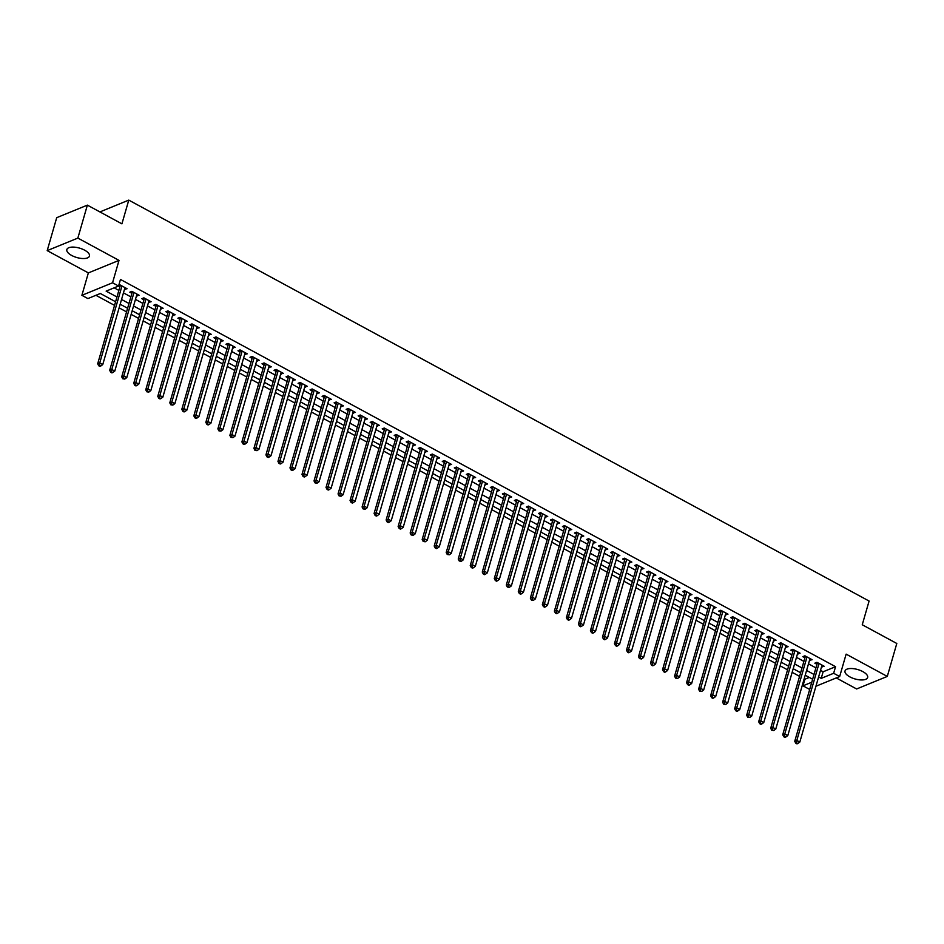 <?xml version="1.0" encoding="UTF-8"?>
<svg xmlns="http://www.w3.org/2000/svg" width="944" height="944" viewBox="0 0 944 944"><rect width="100%" height="100%" fill="white"/><g stroke="black" fill="none" stroke-linecap="round" stroke-linejoin="round"><path stroke-width="1.42" d="M71.685 255.458A11.765 4.897 -163.9 0 0 89.456 256.084A11.765 4.897 -163.9 0 0 84.618 250.172A11.765 4.897 -163.9 0 0 66.847 249.546A11.765 4.897 -163.9 0 0 71.685 255.458M849.871 676.883A11.765 4.897 -163.9 0 0 867.642 677.497A11.765 4.897 -163.9 0 0 862.804 671.597A11.765 4.897 -163.9 0 0 845.033 670.972A11.765 4.897 -163.9 0 0 849.871 676.883M115.581 301.75L100.335 293.49L87.91 298.575L81.892 295.319L112.548 282.787L118.566 286.032L106.129 291.118L116.962 296.982M88.358 272.91L119.015 260.379L77.856 238.089L87.367 205.131L56.711 217.675L47.2 250.62L88.358 272.91L81.892 295.319M836.254 677.934L856.633 688.967L887.289 676.423L846.131 654.133L839.664 676.541L815.923 686.253M809.917 688.707L808.996 689.085L802.99 685.828L811.781 682.229M804.17 678.842L804.89 679.232L802.99 685.828M95.922 295.295L114.543 305.384M119.121 307.862L126.555 311.886M131.145 314.376L138.579 318.399M143.158 320.877L150.592 324.901M155.182 327.391L162.616 331.415M167.194 333.893L174.628 337.917M179.218 340.406L186.652 344.43M191.231 346.908L198.665 350.944M203.255 353.422L210.689 357.446M215.267 359.924L222.701 363.959M227.292 366.437L234.726 370.461M239.304 372.951L246.738 376.975M251.328 379.453L258.762 383.476M263.341 385.966L270.775 389.99M275.365 392.468L282.799 396.492M287.377 398.982L294.811 403.005M299.401 405.483L306.835 409.519M311.414 411.997L318.848 416.021M323.438 418.511L330.872 422.534M335.45 425.012L342.884 429.036M347.475 431.526L354.909 435.55M359.487 438.028L366.921 442.052M371.511 444.541L378.945 448.565M383.524 451.043L390.958 455.067M395.548 457.557L402.982 461.581M407.56 464.059L414.994 468.094M419.584 470.572L427.018 474.596M431.597 477.086L439.031 481.11M443.621 483.588L451.055 487.611M455.633 490.101L463.067 494.125M467.658 496.603L475.092 500.627M479.67 503.117L487.104 507.14M491.694 509.618L499.128 513.654M503.707 516.132L511.141 520.156M515.731 522.634L523.165 526.669M527.743 529.147L535.177 533.171M539.767 535.661L547.201 539.685M551.78 542.163L559.214 546.187M563.804 548.676L571.238 552.7M575.816 555.178L583.25 559.202M587.841 561.692L595.275 565.716M599.853 568.194L607.287 572.229M611.877 574.707L619.311 578.731M623.89 581.221L631.324 585.245M635.914 587.723L643.348 591.746M647.926 594.236L655.36 598.26M659.95 600.738L667.384 604.762M671.963 607.252L679.397 611.275M683.987 613.753L691.421 617.777M695.999 620.267L703.433 624.291M708.024 626.769L715.458 630.804M720.036 633.282L727.47 637.306M732.06 639.796L739.494 643.82M744.073 646.298L751.507 650.322M756.097 652.811L763.531 656.835M768.109 659.313L775.543 663.337M780.133 665.827L787.567 669.851M792.146 672.329L799.58 676.364M77.856 238.089L47.2 250.62M87.367 205.131L121.918 223.846L128.773 200.116L869.094 601.045L862.25 624.763L896.8 643.478L887.289 676.423M124.478 289.301L127.074 288.734L119.864 284.828L118.779 285.277M136.502 295.814L139.098 295.248L131.889 291.342L129.812 292.192L131.912 293.324M148.515 302.316L151.111 301.75L143.901 297.844L141.836 298.693L143.936 299.838M160.539 308.83L163.135 308.263L155.925 304.357L153.848 305.207L155.949 306.34M172.551 315.331L175.147 314.777L167.938 310.871L165.861 311.709L167.973 312.853M184.576 321.845L187.172 321.279L179.962 317.373L177.885 318.222L179.985 319.355M196.588 328.347L199.184 327.792L191.974 323.886L189.897 324.736L192.01 325.869M208.612 334.86L211.208 334.294L203.998 330.388L201.922 331.238L204.022 332.382M220.625 341.374L223.221 340.808L216.011 336.902L213.934 337.751L216.046 338.884M232.649 347.876L235.245 347.309L228.035 343.404L225.958 344.253L228.059 345.398M244.661 354.389L247.257 353.823L240.047 349.917L237.971 350.767L240.083 351.9M256.685 360.891L259.281 360.325L252.072 356.431L249.995 357.269L252.095 358.413M268.698 367.405L271.294 366.838L264.084 362.933L262.007 363.782L264.119 364.915M280.722 373.907L283.318 373.352L276.108 369.446L274.031 370.284L276.132 371.429M292.734 380.42L295.33 379.854L288.121 375.948L286.044 376.798L288.156 377.942M304.759 386.922L307.355 386.367L300.145 382.462L298.068 383.311L300.168 384.444M316.771 393.436L319.367 392.869L312.157 388.963L310.08 389.813L312.193 390.958M328.795 399.949L331.391 399.383L324.181 395.477L322.105 396.327L324.205 397.459M340.808 406.451L343.404 405.885L336.194 401.979L334.117 402.828L336.229 403.973M352.832 412.965L355.428 412.398L348.218 408.492L346.141 409.342L348.242 410.475M364.844 419.466L367.44 418.912L360.23 415.006L358.154 415.844L360.266 416.988M376.868 425.98L379.464 425.414L372.255 421.508L370.178 422.357L372.278 423.49M388.881 432.482L391.477 431.927L384.267 428.021L382.19 428.859L384.302 430.004M400.905 438.995L403.501 438.429L396.291 434.523L394.214 435.373L396.315 436.517M412.917 445.509L415.513 444.943L408.304 441.037L406.227 441.886L408.339 443.019M424.942 452.011L427.538 451.444L420.328 447.539L418.251 448.388L420.351 449.533M436.954 458.524L439.55 457.958L432.34 454.052L430.263 454.902L432.376 456.035M448.978 465.026L451.574 464.46L444.364 460.566L442.288 461.404L444.388 462.548M460.991 471.54L463.587 470.973L456.377 467.068L454.3 467.917L456.412 469.05M473.015 478.042L475.611 477.487L468.401 473.581L466.324 474.419L468.425 475.564M485.027 484.555L487.623 483.989L480.413 480.083L478.337 480.933L480.449 482.077M497.051 491.057L499.647 490.502L492.438 486.597L490.361 487.446L492.461 488.579M509.064 497.571L511.66 497.004L504.45 493.098L502.373 493.948L504.485 495.093M521.088 504.084L523.684 503.518L516.474 499.612L514.397 500.462L516.498 501.594M533.1 510.586L535.696 510.02L528.487 506.114L526.41 506.963L528.522 508.108M545.125 517.1L547.721 516.533L540.511 512.627L538.434 513.477L540.534 514.61M557.137 523.601L559.733 523.035L552.523 519.141L550.446 519.979L552.559 521.123M569.161 530.115L571.757 529.549L564.547 525.643L562.471 526.492L564.571 527.625M581.174 536.617L583.77 536.062L576.56 532.156L574.483 532.994L576.595 534.139M593.198 543.13L595.794 542.564L588.584 538.658L586.507 539.508L588.608 540.652M605.21 549.644L607.806 549.078L600.596 545.172L598.52 546.021L600.632 547.154M617.234 556.146L619.83 555.579L612.621 551.674L610.544 552.523L612.644 553.668M629.247 562.659L631.843 562.093L624.633 558.187L622.556 559.037L624.668 560.17M641.271 569.161L643.867 568.595L636.657 564.689L634.58 565.539L636.681 566.683M653.283 575.675L655.879 575.108L648.67 571.203L646.593 572.052L648.705 573.185M665.308 582.177L667.904 581.622L660.694 577.716L658.617 578.554L660.717 579.699M677.32 588.69L679.916 588.124L672.706 584.218L670.629 585.068L672.742 586.2M689.344 595.192L691.94 594.637L684.73 590.732L682.654 591.581L684.754 592.714M701.357 601.706L703.953 601.139L696.743 597.233L694.666 598.083L696.778 599.228M713.381 608.219L715.977 607.653L708.767 603.747L706.69 604.597L708.791 605.729M725.393 614.721L727.989 614.155L720.779 610.249L718.703 611.098L720.815 612.243M737.417 621.235L740.013 620.668L732.804 616.762L730.727 617.612L732.827 618.745M749.43 627.736L752.026 627.17L744.816 623.276L742.739 624.114L744.851 625.258M761.454 634.25L764.05 633.684L756.84 629.778L754.763 630.627L756.864 631.76M773.466 640.752L776.062 640.197L768.853 636.291L766.776 637.129L768.888 638.274M785.491 647.265L788.087 646.699L780.865 642.793L778.8 643.643L780.9 644.787M797.503 653.767L800.099 653.213L792.889 649.307L790.812 650.156L792.925 651.289M809.527 660.281L812.123 659.714L804.902 655.809L802.837 656.658L804.937 657.803M804.89 679.232L809.303 677.426M820.513 670.37L823.121 671.786L835.558 666.7L120.466 279.448L118.566 286.032M114.153 287.837L118.861 290.398M123.452 292.876L130.886 296.9M135.464 299.39L142.898 303.413M147.488 305.891L154.922 309.915M159.501 312.405L166.935 316.429M171.525 318.907L178.959 322.942M183.537 325.42L190.971 329.444M195.561 331.922L202.995 335.958M207.574 338.436L215.008 342.46M219.598 344.949L227.032 348.973M231.61 351.451L239.044 355.475M243.635 357.965L251.069 361.989M255.647 364.467L263.081 368.49M267.671 370.98L275.105 375.004M279.684 377.482L287.118 381.518M291.708 383.996L299.142 388.019M303.72 390.509L311.154 394.533M315.744 397.011L323.178 401.035M327.757 403.525L335.191 407.548M339.781 410.026L347.215 414.05M351.793 416.54L359.227 420.564M363.818 423.042L371.252 427.066M375.83 429.555L383.264 433.579M387.854 436.057L395.288 440.093M399.867 442.571L407.301 446.595M411.891 449.084L419.325 453.108M423.903 455.586L431.337 459.61M435.927 462.1L443.361 466.124M447.94 468.602L455.374 472.625M459.964 475.115L467.398 479.139M471.976 481.617L479.41 485.653M484.001 488.131L491.435 492.154M496.013 494.632L503.447 498.668M508.037 501.146L515.471 505.17M520.05 507.66L527.484 511.683M532.074 514.161L539.508 518.185M544.086 520.675L551.52 524.699M556.11 527.177L563.544 531.201M568.123 533.69L575.557 537.714M580.147 540.192L587.581 544.228M592.159 546.706L599.593 550.73M604.184 553.219L611.618 557.243M616.196 559.721L623.63 563.745M628.22 566.235L635.654 570.259M640.233 572.737L647.667 576.76M652.257 579.25L659.691 583.274M664.269 585.752L671.703 589.788M676.293 592.266L683.727 596.289M688.306 598.767L695.74 602.803M700.33 605.281L707.764 609.305M712.342 611.795L719.776 615.818M724.367 618.296L731.801 622.32M736.379 624.81L743.813 628.834M748.403 631.312L755.837 635.336M760.416 637.825L767.85 641.849M772.44 644.327L779.874 648.363M784.452 650.841L791.886 654.865M796.476 657.354L803.91 661.378M808.489 663.856L815.923 667.88M821.54 666.794L824.136 666.228L816.926 662.322L814.849 663.172L816.961 664.305M118.496 286.067L119.9 286.823M128.773 200.116L99.911 211.928M119.015 260.379L112.548 282.787M835.558 666.7L833.646 673.284L839.664 676.541M812.642 679.243L805.208 675.22M800.63 672.73L793.196 668.706M788.606 666.228L781.172 662.192M776.593 659.714L769.159 655.691M764.569 653.213L757.135 649.177M752.557 646.699L745.123 642.675M740.533 640.185L733.099 636.162M728.52 633.684L721.086 629.66M716.496 627.17L709.062 623.146M704.484 620.668L697.05 616.644M692.459 614.155L685.025 610.131M680.447 607.653L673.013 603.617M668.423 601.139L660.989 597.115M656.41 594.626L648.976 590.602M644.386 588.124L636.952 584.1M632.374 581.61L624.94 577.586M620.35 575.108L612.916 571.085M608.337 568.595L600.903 564.571M596.313 562.093L588.879 558.069M584.301 555.579L576.867 551.556M572.276 549.078L564.842 545.042M560.264 542.564L552.83 538.54M548.24 536.05L540.806 532.027M536.227 529.549L528.793 525.525M524.203 523.035L516.769 519.011M512.191 516.533L504.757 512.509M500.167 510.02L492.733 505.996M488.154 503.518L480.72 499.482M476.13 497.004L468.696 492.98M464.118 490.502L456.684 486.467M452.093 483.989L444.659 479.965M440.081 477.475L432.647 473.451M428.057 470.973L420.623 466.95M416.044 464.46L408.61 460.436M404.02 457.958L396.586 453.934M392.008 451.444L384.574 447.421M379.984 444.943L372.55 440.907M367.971 438.429L360.537 434.405M355.947 431.915L348.513 427.892M343.935 425.414L336.501 421.39M331.91 418.9L324.476 414.876M319.898 412.398L312.464 408.374M307.874 405.885L300.44 401.861M295.861 399.383L288.427 395.359M283.837 392.869L276.403 388.845M271.825 386.367L264.391 382.332M259.801 379.854L252.367 375.83M247.788 373.34L240.354 369.316M235.764 366.838L228.33 362.815M223.752 360.325L216.318 356.301M211.727 353.823L204.293 349.799M199.715 347.309L192.281 343.286M187.691 340.808L180.257 336.772M175.678 334.294L168.244 330.27M163.654 327.78L156.22 323.757M151.642 321.279L144.208 317.255M139.618 314.765L132.184 310.741M127.605 308.263L120.171 304.239M818.613 676.954L821.221 678.37L833.646 673.284M121.552 299.472L128.986 303.496M133.564 305.974L140.998 309.998M145.588 312.488L153.022 316.511M157.601 318.989L165.035 323.013M169.625 325.503L177.059 329.527M181.637 332.005L189.071 336.04M193.662 338.518L201.096 342.542M205.674 345.032L213.108 349.056M217.698 351.534L225.132 355.558M229.711 358.047L237.145 362.071M241.735 364.549L249.169 368.573M253.747 371.063L261.181 375.087M265.771 377.565L273.205 381.588M277.784 384.078L285.218 388.102M289.808 390.58L297.242 394.616M301.82 397.094L309.254 401.117M313.845 403.607L321.279 407.631M325.857 410.109L333.291 414.133M337.881 416.623L345.315 420.646M349.894 423.124L357.328 427.148M361.918 429.638L369.352 433.662M373.93 436.14L381.364 440.175M385.954 442.653L393.388 446.677M397.967 449.167L405.401 453.191M409.991 455.669L417.425 459.693M422.003 462.182L429.437 466.206M434.028 468.684L441.462 472.708M446.04 475.198L453.474 479.222M458.064 481.7L465.498 485.723M470.077 488.213L477.511 492.237M482.101 494.715L489.535 498.751M494.113 501.229L501.547 505.252M506.137 507.742L513.571 511.766M518.15 514.244L525.584 518.268M530.174 520.758L537.608 524.781M542.186 527.259L549.62 531.283M554.211 533.773L561.645 537.797M566.223 540.275L573.657 544.31M578.247 546.788L585.681 550.812M590.26 553.29L597.694 557.326M602.284 559.804L609.718 563.828M614.296 566.317L621.73 570.341M626.32 572.819L633.754 576.843M638.333 579.333L645.767 583.357M650.357 585.835L657.791 589.858M662.369 592.348L669.803 596.372M674.394 598.85L681.828 602.886M686.406 605.364L693.84 609.387M698.43 611.877L705.864 615.901M710.443 618.379L717.877 622.403M722.467 624.893L729.901 628.916M734.479 631.394L741.913 635.418M746.503 637.908L753.937 641.932M758.516 644.41L765.95 648.434M770.54 650.923L777.974 654.947M782.552 657.425L789.986 661.461M794.577 663.939L802.011 667.963M806.589 670.452L814.023 674.476M823.121 671.786L821.221 678.37M822.554 665.367L822.071 667.078M810.542 658.865L810.046 660.564M798.518 652.351L798.034 654.05M786.505 645.849L786.01 647.549M774.481 639.336L773.997 641.035M762.469 632.834L761.973 634.533M750.445 626.32L749.961 628.02M738.432 619.807L737.937 621.518M726.408 613.305L725.924 615.004M714.396 606.791L713.9 608.502M702.371 600.29L701.888 601.989M690.359 593.776L689.863 595.475M678.335 587.274L677.851 588.973M666.322 580.761L665.827 582.46M654.298 574.247L653.814 575.958M642.286 567.745L641.79 569.444M630.262 561.232L629.778 562.943M618.249 554.73L617.754 556.429M606.225 548.216L605.741 549.927M594.213 541.714L593.717 543.414M582.188 535.201L581.705 536.9M570.176 528.699L569.68 530.398M558.152 522.185L557.668 523.885M546.139 515.672L545.644 517.383M534.115 509.17L533.631 510.869M522.103 502.656L521.607 504.367M510.079 496.155L509.595 497.854M498.066 489.641L497.571 491.34M486.042 483.139L485.558 484.838M474.03 476.626L473.534 478.325M462.005 470.112L461.522 471.823M449.993 463.61L449.497 465.309M437.969 457.097L437.485 458.808M425.956 450.595L425.461 452.294M413.932 444.081L413.448 445.792M401.92 437.579L401.424 439.279M389.896 431.066L389.412 432.765M377.883 424.564L377.388 426.263M365.859 418.05L365.375 419.75M353.847 411.537L353.351 413.248M341.822 405.035L341.339 406.734M329.81 398.521L329.314 400.232M317.786 392.02L317.302 393.719M305.773 385.506L305.278 387.217M293.749 379.004L293.265 380.703M281.737 372.491L281.241 374.19M269.713 365.989L269.229 367.688M257.7 359.475L257.205 361.174M245.676 352.962L245.192 354.673M233.664 346.46L233.168 348.159M221.639 339.946L221.156 341.657M209.627 333.444L209.131 335.144M197.603 326.931L197.119 328.63M185.59 320.429L185.095 322.128M173.566 313.915L173.082 315.615M161.554 307.402L161.058 309.113M149.53 300.9L149.046 302.599M137.517 294.386L137.022 296.097M125.493 287.885L125.009 289.584M818.047 662.936L817.256 663.254L794.742 741.276L796.807 740.438L819.026 663.455M796.594 742.893L795.768 743.223L796.972 743.884L797.798 743.542L796.594 742.893L796.807 740.438L799.816 742.067L822.035 665.083M817.256 663.254A1.51 1.215 67.8 0 0 817.315 662.712L817.303 662.523M794.742 741.276L795.768 743.223M797.798 743.542L799.816 742.067M806.034 656.422L805.244 656.741L782.718 734.774L784.794 733.925L807.014 656.953M784.582 736.379L783.756 736.721L784.948 737.37L785.786 737.028L784.582 736.379L784.794 733.925L787.803 735.553L810.011 658.582M805.244 656.741A1.51 1.215 67.8 0 0 805.303 656.21L805.291 656.021M782.718 734.774L783.756 736.721M785.786 737.028L787.803 735.553M794.01 649.909L793.22 650.239L770.705 728.261L772.77 727.411L794.99 650.44M772.558 729.877L771.732 730.208L773.761 730.526L772.558 729.877L772.77 727.411L775.779 729.039L797.999 652.068M793.22 650.239A1.51 1.215 67.8 0 0 793.279 649.696L793.267 649.507M770.705 728.261L771.732 730.208M773.761 730.526L775.779 729.039M781.998 643.407L781.207 643.725L758.681 721.759L760.758 720.909L782.977 643.938M760.545 723.364L759.719 723.706L760.911 724.355L761.749 724.013L760.545 723.364L760.758 720.909L763.767 722.538L785.974 645.566M781.207 643.725A1.51 1.215 67.8 0 0 781.266 643.183L781.254 643.006M758.681 721.759L759.719 723.706M761.749 724.013L763.767 722.538M769.974 636.893L769.183 637.224L746.669 715.245L748.734 714.396L770.953 637.424M748.521 716.85L747.695 717.192L749.725 717.511L748.521 716.85L748.734 714.396L751.743 716.024L773.962 639.053M769.183 637.224A1.51 1.215 67.8 0 0 769.242 636.681L769.23 636.492M746.669 715.245L747.695 717.192M749.725 717.511L751.743 716.024M757.961 630.391L757.171 630.71L734.644 708.743L736.721 707.894L758.941 630.922M736.509 710.348L735.683 710.69L736.875 711.339L737.712 710.997L736.509 710.348L736.721 707.894L739.73 709.522L761.938 632.539M757.171 630.71A1.51 1.215 67.8 0 0 757.23 630.167L757.218 629.978M734.644 708.743L735.683 710.69M737.712 710.997L739.73 709.522M745.937 623.878L745.146 624.196L722.632 702.23L724.697 701.38L746.916 624.409M724.485 703.835L723.659 704.177L725.688 704.495L724.485 703.835L724.697 701.38L727.706 703.009L749.925 626.037M745.146 624.196A1.51 1.215 67.8 0 0 745.205 623.665L745.194 623.477M722.632 702.23L723.659 704.177M725.688 704.495L727.706 703.009M733.925 617.376L733.134 617.695L710.608 695.716L712.685 694.878L734.904 617.895M712.472 697.333L711.646 697.675L712.838 698.324L713.676 697.982L712.472 697.333L712.685 694.878L715.694 696.507L737.901 619.524M733.134 617.695A1.51 1.215 67.8 0 0 733.193 617.152L733.181 616.963M710.608 695.716L711.646 697.675M713.676 697.982L715.694 696.507M721.9 610.862L721.11 611.181L698.595 689.214L700.66 688.365L722.88 611.393M700.448 690.819L699.622 691.161L701.652 691.468L700.448 690.819L700.66 688.365L703.669 689.993L725.889 613.022M721.11 611.181A1.51 1.215 67.8 0 0 721.169 610.65L721.157 610.461M698.595 689.214L699.622 691.161M701.652 691.468L703.669 689.993M709.888 604.349L709.097 604.679L686.571 682.701L688.648 681.863L710.867 604.88M688.436 684.317L687.61 684.648L688.801 685.309L689.639 684.966L688.436 684.317L688.648 681.863L691.657 683.48L713.865 606.508M709.097 604.679A1.51 1.215 67.8 0 0 709.156 604.136L709.145 603.948M686.571 682.701L687.61 684.648M689.639 684.966L691.657 683.48M697.864 597.847L697.073 598.166L674.559 676.199L676.624 675.349L698.843 598.378M676.411 677.804L675.585 678.146L677.615 678.453L676.411 677.804L676.624 675.349L679.633 676.978L701.852 600.006M697.073 598.166A1.51 1.215 67.8 0 0 697.132 597.635L697.12 597.446M674.559 676.199L675.585 678.146M677.615 678.453L679.633 676.978M685.851 591.333L685.061 591.664L662.535 669.685L664.611 668.836L686.831 591.864M664.399 671.302L663.573 671.632L664.765 672.281L665.603 671.951L664.399 671.302L664.611 668.836L667.62 670.464L689.828 593.493M685.061 591.664A1.51 1.215 67.8 0 0 685.12 591.121L685.108 590.932M662.535 669.685L663.573 671.632M665.603 671.951L667.62 670.464M673.827 584.832L673.037 585.15L650.522 663.184L652.587 662.334L674.807 585.363M652.375 664.788L651.549 665.131L652.752 665.78L653.578 665.437L652.375 664.788L652.587 662.334L655.596 663.962L677.816 586.991M673.037 585.15A1.51 1.215 67.8 0 0 673.096 584.607L673.084 584.43M650.522 663.184L651.549 665.131M653.578 665.437L655.596 663.962M661.815 578.318L661.024 578.648L638.498 656.67L640.575 655.82L662.794 578.849M640.362 658.275L639.536 658.617L641.566 658.936L640.362 658.275L640.575 655.82L643.584 657.449L665.791 580.477M661.024 578.648A1.51 1.215 67.8 0 0 661.083 578.106L661.071 577.917M638.498 656.67L639.536 658.617M641.566 658.936L643.584 657.449M649.791 571.816L649 572.135L626.486 650.168L628.551 649.319L650.77 572.347M628.338 651.773L627.512 652.115L628.716 652.764L629.542 652.422L628.338 651.773L628.551 649.319L631.56 650.947L653.779 573.964M649 572.135A1.51 1.215 67.8 0 0 649.059 571.592L649.047 571.403M626.486 650.168L627.512 652.115M629.542 652.422L631.56 650.947M637.778 565.303L636.988 565.621L614.461 643.655L616.538 642.805L638.758 565.834M616.326 645.259L615.5 645.602L616.692 646.251L617.529 645.908L616.326 645.259L616.538 642.805L619.547 644.433L641.755 567.462M636.988 565.621A1.51 1.215 67.8 0 0 637.047 565.09L637.035 564.901M614.461 643.655L615.5 645.602M617.529 645.908L619.547 644.433M625.754 558.801L624.963 559.119L602.449 637.141L604.514 636.303L626.733 559.32M604.302 638.758L603.476 639.088L604.679 639.749L605.505 639.407L604.302 638.758L604.514 636.303L607.523 637.932L629.742 560.948M624.963 559.119A1.51 1.215 67.8 0 0 625.022 558.577L625.011 558.388M602.449 637.141L603.476 639.088M605.505 639.407L607.523 637.932M613.742 552.287L612.951 552.606L590.425 630.639L592.502 629.79L614.721 552.818M592.289 632.244L591.463 632.586L592.655 633.235L593.493 632.893L592.289 632.244L592.502 629.79L595.511 631.418L617.718 554.447M612.951 552.606A1.51 1.215 67.8 0 0 613.01 552.075L612.998 551.886M590.425 630.639L591.463 632.586M593.493 632.893L595.511 631.418M601.717 545.774L600.927 546.104L578.412 624.126L580.477 623.288L602.697 546.305M580.265 625.742L579.439 626.073L580.643 626.733L581.469 626.391L580.265 625.742L580.477 623.288L583.486 624.904L605.706 547.933M600.927 546.104A1.51 1.215 67.8 0 0 600.986 545.561L600.974 545.372M578.412 624.126L579.439 626.073M581.469 626.391L583.486 624.904M589.705 539.272L588.914 539.59L566.388 617.624L568.465 616.774L590.684 539.803M568.253 619.229L567.427 619.571L568.618 620.22L569.456 619.878L568.253 619.229L568.465 616.774L571.474 618.403L593.682 541.431M588.914 539.59A1.51 1.215 67.8 0 0 588.973 539.059L588.962 538.871M566.388 617.624L567.427 619.571M569.456 619.878L571.474 618.403M577.681 532.758L576.89 533.089L554.376 611.11L556.441 610.261L578.66 533.289M556.228 612.727L555.402 613.057L556.606 613.706L557.432 613.376L556.228 612.727L556.441 610.261L559.45 611.889L581.669 534.918M576.89 533.089A1.51 1.215 67.8 0 0 576.949 532.546L576.937 532.357M554.376 611.11L555.402 613.057M557.432 613.376L559.45 611.889M565.668 526.256L564.878 526.575L542.352 604.608L544.428 603.759L566.648 526.787M544.216 606.213L543.39 606.555L544.582 607.204L545.42 606.862L544.216 606.213L544.428 603.759L547.437 605.387L569.645 528.416M564.878 526.575A1.51 1.215 67.8 0 0 564.937 526.032L564.925 525.855M542.352 604.608L543.39 606.555M545.42 606.862L547.437 605.387M553.644 519.743L552.854 520.073L530.339 598.095L532.404 597.245L554.624 520.274M532.192 599.7L531.366 600.042L533.395 600.36L532.192 599.7L532.404 597.245L535.413 598.874L557.633 521.902M552.854 520.073A1.51 1.215 67.8 0 0 552.913 519.53L552.901 519.342M530.339 598.095L531.366 600.042M533.395 600.36L535.413 598.874M541.632 513.241L540.841 513.56L518.315 591.593L520.392 590.743L542.611 513.772M520.179 593.198L519.353 593.54L520.545 594.189L521.383 593.847L520.179 593.198L520.392 590.743L523.401 592.372L545.608 515.389M540.841 513.56A1.51 1.215 67.8 0 0 540.9 513.017L540.888 512.828M518.315 591.593L519.353 593.54M521.383 593.847L523.401 592.372M529.608 506.727L528.829 507.046L506.303 585.079L508.368 584.23L530.587 507.258M508.155 586.684L507.329 587.026L509.359 587.333L508.155 586.684L508.368 584.23L511.377 585.858L533.596 508.887M528.829 507.046A1.51 1.215 67.8 0 0 528.876 506.515L528.864 506.326M506.303 585.079L507.329 587.026M509.359 587.333L511.377 585.858M517.595 500.214L516.805 500.544L494.278 578.566L496.355 577.728L518.575 500.745M496.143 580.182L495.317 580.513L496.509 581.174L497.346 580.831L496.143 580.182L496.355 577.728L499.364 579.345L521.572 502.373M516.805 500.544A1.51 1.215 67.8 0 0 516.864 500.001L516.852 499.813M494.278 578.566L495.317 580.513M497.346 580.831L499.364 579.345M505.571 493.712L504.792 494.031L482.266 572.064L484.331 571.214L506.55 494.243M484.119 573.669L483.293 574.011L484.496 574.66L485.322 574.318L484.119 573.669L484.331 571.214L487.34 572.843L509.559 495.871M504.792 494.031A1.51 1.215 67.8 0 0 504.839 493.5L504.828 493.311M482.266 572.064L483.293 574.011M485.322 574.318L487.34 572.843M493.559 487.198L492.768 487.529L470.242 565.55L472.319 564.701L494.538 487.729M472.106 567.167L471.28 567.497L472.472 568.146L473.31 567.816L472.106 567.167L472.319 564.701L475.328 566.329L497.535 489.358M492.768 487.529A1.51 1.215 67.8 0 0 492.827 486.986L492.815 486.797M470.242 565.55L471.28 567.497M473.31 567.816L475.328 566.329M481.534 480.697L480.756 481.015L458.229 559.049L460.294 558.199L482.514 481.228M460.082 560.653L459.256 560.996L461.286 561.302L460.082 560.653L460.294 558.199L463.303 559.827L485.523 482.856M480.756 481.015A1.51 1.215 67.8 0 0 480.803 480.472L480.791 480.295M458.229 559.049L459.256 560.996M461.286 561.302L463.303 559.827M469.522 474.183L468.731 474.513L446.205 552.535L448.282 551.685L470.501 474.714M448.07 554.14L447.244 554.482L449.273 554.801L448.07 554.14L448.282 551.685L451.291 553.314L473.499 476.342M468.731 474.513A1.51 1.215 67.8 0 0 468.79 473.971L468.779 473.782M446.205 552.535L447.244 554.482M449.273 554.801L451.291 553.314M457.498 467.681L456.719 468L434.193 546.033L436.258 545.184L458.477 468.212M436.045 547.638L435.219 547.98L436.423 548.629L437.249 548.287L436.045 547.638L436.258 545.184L439.267 546.812L461.486 469.829M456.719 468A1.51 1.215 67.8 0 0 456.766 467.457L456.754 467.268M434.193 546.033L435.219 547.98M437.249 548.287L439.267 546.812M445.485 461.168L444.695 461.486L422.169 539.52L424.245 538.67L446.465 461.699M424.033 541.124L423.207 541.467L425.237 541.785L424.033 541.124L424.245 538.67L427.254 540.298L449.462 463.327M444.695 461.486A1.51 1.215 67.8 0 0 444.754 460.955L444.742 460.766M422.169 539.52L423.207 541.467M425.237 541.785L427.254 540.298M433.461 454.666L432.682 454.984L410.156 533.006L412.221 532.168L434.441 455.185M412.009 534.623L411.183 534.965L413.212 535.272L412.009 534.623L412.221 532.168L415.23 533.797L437.45 456.813M432.682 454.984A1.51 1.215 67.8 0 0 432.73 454.442L432.718 454.253M410.156 533.006L411.183 534.965M413.212 535.272L415.23 533.797M421.449 448.152L420.658 448.471L398.132 526.504L400.209 525.655L422.428 448.683M399.996 528.109L399.17 528.451L400.362 529.1L401.2 528.758L399.996 528.109L400.209 525.655L403.218 527.283L425.425 450.312M420.658 448.471A1.51 1.215 67.8 0 0 420.717 447.94L420.705 447.751M398.132 526.504L399.17 528.451M401.2 528.758L403.218 527.283M409.425 441.639L408.646 441.969L386.12 519.991L388.185 519.153L410.404 442.17M387.972 521.607L387.146 521.938L388.35 522.598L389.176 522.256L387.972 521.607L388.185 519.153L391.194 520.769L413.413 443.798M408.646 441.969A1.51 1.215 67.8 0 0 408.693 441.426L408.681 441.237M386.12 519.991L387.146 521.938M389.176 522.256L391.194 520.769M397.412 435.137L396.622 435.455L374.095 513.489L376.172 512.639L398.392 435.668M375.96 515.094L375.134 515.436L376.326 516.085L377.163 515.743L375.96 515.094L376.172 512.639L379.181 514.268L401.389 437.296M396.622 435.455A1.51 1.215 67.8 0 0 396.681 434.924L396.669 434.736M374.095 513.489L375.134 515.436M377.163 515.743L379.181 514.268M385.388 428.623L384.609 428.954L362.083 506.975L364.148 506.126L386.367 429.154M363.936 508.592L363.11 508.922L365.139 509.241L363.936 508.592L364.148 506.126L367.157 507.754L389.376 430.783M384.609 428.954A1.51 1.215 67.8 0 0 384.656 428.411L384.645 428.222M362.083 506.975L363.11 508.922M365.139 509.241L367.157 507.754M373.376 422.121L372.585 422.44L350.059 500.473L352.136 499.624L374.355 422.652M351.923 502.078L351.097 502.42L352.289 503.069L353.127 502.727L351.923 502.078L352.136 499.624L355.145 501.252L377.352 424.281M372.585 422.44A1.51 1.215 67.8 0 0 372.644 421.897L372.632 421.72M350.059 500.473L351.097 502.42M353.127 502.727L355.145 501.252M361.351 415.608L360.573 415.938L338.046 493.96L340.111 493.11L362.331 416.139M339.899 495.565L339.073 495.907L341.103 496.225L339.899 495.565L340.111 493.11L343.12 494.739L365.34 417.767M360.573 415.938A1.51 1.215 67.8 0 0 360.62 415.395L360.608 415.207M338.046 493.96L339.073 495.907M341.103 496.225L343.12 494.739M349.339 409.106L348.548 409.425L326.022 487.458L328.099 486.608L350.318 409.637M327.887 489.063L327.061 489.405L328.252 490.054L329.09 489.712L327.887 489.063L328.099 486.608L331.108 488.237L353.316 411.254M348.548 409.425A1.51 1.215 67.8 0 0 348.607 408.882L348.596 408.693M326.022 487.458L327.061 489.405M329.09 489.712L331.108 488.237M337.315 402.592L336.536 402.911L314.01 480.944L316.075 480.095L338.294 403.123M315.862 482.549L315.036 482.891L317.066 483.198L315.862 482.549L316.075 480.095L319.084 481.723L341.303 404.752M336.536 402.911A1.51 1.215 67.8 0 0 336.583 402.38L336.571 402.191M314.01 480.944L315.036 482.891M317.066 483.198L319.084 481.723M325.302 396.091L324.512 396.409L301.986 474.431L304.062 473.593L326.282 396.61M303.85 476.047L303.024 476.378L304.216 477.039L305.054 476.696L303.85 476.047L304.062 473.593L307.071 475.221L329.279 398.238M324.512 396.409A1.51 1.215 67.8 0 0 324.571 395.866L324.559 395.678M301.986 474.431L303.024 476.378M305.054 476.696L307.071 475.221M313.278 389.577L312.499 389.896L289.973 467.929L292.038 467.079L314.258 390.108M291.826 469.534L291 469.876L292.203 470.525L293.029 470.183L291.826 469.534L292.038 467.079L295.047 468.708L317.267 391.736M312.499 389.896A1.51 1.215 67.8 0 0 312.547 389.365L312.535 389.176M289.973 467.929L291 469.876M293.029 470.183L295.047 468.708M301.266 383.063L300.475 383.394L277.949 461.415L280.026 460.578L302.245 383.594M279.813 463.032L278.987 463.362L280.179 464.011L281.017 463.681L279.813 463.032L280.026 460.578L283.035 462.194L305.242 385.223M300.475 383.394A1.51 1.215 67.8 0 0 300.534 382.851L300.522 382.662M277.949 461.415L278.987 463.362M281.017 463.681L283.035 462.194M289.242 376.562L288.463 376.88L265.937 454.914L268.002 454.064L290.221 377.093M267.789 456.518L266.963 456.861L268.167 457.51L268.993 457.167L267.789 456.518L268.002 454.064L271.011 455.692L293.23 378.721M288.463 376.88A1.51 1.215 67.8 0 0 288.51 376.337L288.498 376.16M265.937 454.914L266.963 456.861M268.993 457.167L271.011 455.692M277.229 370.048L276.439 370.378L253.912 448.4L255.989 447.55L278.209 370.579M255.777 450.005L254.951 450.347L256.98 450.666L255.777 450.005L255.989 447.55L258.998 449.179L281.206 372.207M276.439 370.378A1.51 1.215 67.8 0 0 276.498 369.836L276.486 369.647M253.912 448.4L254.951 450.347M256.98 450.666L258.998 449.179M265.205 363.546L264.426 363.865L241.9 441.898L243.965 441.049L266.184 364.077M243.753 443.503L242.927 443.845L244.13 444.494L244.956 444.152L243.753 443.503L243.965 441.049L246.974 442.677L269.193 365.706M264.426 363.865A1.51 1.215 67.8 0 0 264.473 363.322L264.462 363.133M241.9 441.898L242.927 443.845M244.956 444.152L246.974 442.677M253.193 357.033L252.402 357.351L229.876 435.385L231.953 434.535L254.172 357.564M231.74 436.989L230.914 437.332L232.944 437.65L231.74 436.989L231.953 434.535L234.962 436.163L257.169 359.192M252.402 357.351A1.51 1.215 67.8 0 0 252.461 356.82L252.449 356.631M229.876 435.385L230.914 437.332M232.944 437.65L234.962 436.163M241.168 350.531L240.39 350.849L217.863 428.871L219.928 428.033L242.148 351.05M219.716 430.488L218.89 430.83L220.92 431.137L219.716 430.488L219.928 428.033L222.937 429.662L245.157 352.678M240.39 350.849A1.51 1.215 67.8 0 0 240.437 350.307L240.425 350.118M217.863 428.871L218.89 430.83M220.92 431.137L222.937 429.662M229.156 344.017L228.365 344.336L205.839 422.369L207.916 421.52L230.135 344.548M207.704 423.974L206.878 424.316L208.069 424.965L208.907 424.623L207.704 423.974L207.916 421.52L210.925 423.148L233.133 346.177M228.365 344.336A1.51 1.215 67.8 0 0 228.424 343.805L228.413 343.616M205.839 422.369L206.878 424.316M208.907 424.623L210.925 423.148M217.132 337.504L216.353 337.834L193.827 415.856L195.892 415.018L218.111 338.035M195.679 417.472L194.853 417.803L196.057 418.463L196.883 418.121L195.679 417.472L195.892 415.018L198.901 416.634L221.12 339.663M216.353 337.834A1.51 1.215 67.8 0 0 216.4 337.291L216.388 337.102M193.827 415.856L194.853 417.803M196.883 418.121L198.901 416.634M205.119 331.002L204.329 331.32L181.803 409.354L183.879 408.504L206.099 331.533M183.667 410.959L182.841 411.301L184.033 411.95L184.871 411.608L183.667 410.959L183.879 408.504L186.888 410.133L209.096 333.161M204.329 331.32A1.51 1.215 67.8 0 0 204.388 330.789L204.376 330.601M181.803 409.354L182.841 411.301M184.871 411.608L186.888 410.133M193.095 324.488L192.316 324.819L169.79 402.84L171.855 401.991L194.075 325.019M171.643 404.457L170.817 404.787L172.846 405.106L171.643 404.457L171.855 401.991L174.864 403.619L197.084 326.648M192.316 324.819A1.51 1.215 67.8 0 0 192.364 324.276L192.352 324.087M169.79 402.84L170.817 404.787M172.846 405.106L174.864 403.619M181.083 317.986L180.292 318.305L157.766 396.338L159.843 395.489L182.062 318.517M159.63 397.943L158.804 398.285L159.996 398.934L160.834 398.592L159.63 397.943L159.843 395.489L162.852 397.117L185.059 320.146M180.292 318.305A1.51 1.215 67.8 0 0 180.351 317.762L180.339 317.585M157.766 396.338L158.804 398.285M160.834 398.592L162.852 397.117M169.059 311.473L168.28 311.803L145.754 389.825L147.819 388.975L170.038 312.004M147.606 391.43L146.78 391.772L148.81 392.09L147.606 391.43L147.819 388.975L150.828 390.604L173.047 313.632M168.28 311.803A1.51 1.215 67.8 0 0 168.327 311.26L168.315 311.072M145.754 389.825L146.78 391.772M148.81 392.09L150.828 390.604M157.046 304.971L156.256 305.29L133.729 383.323L135.806 382.473L158.026 305.502M135.594 384.928L134.768 385.27L135.96 385.919L136.797 385.577L135.594 384.928L135.806 382.473L138.815 384.102L161.023 307.119M156.256 305.29A1.51 1.215 67.8 0 0 156.315 304.747L156.303 304.558M133.729 383.323L134.768 385.27M136.797 385.577L138.815 384.102M145.022 298.457L144.243 298.776L121.717 376.809L123.782 375.96L146.001 298.988M123.57 378.414L122.744 378.756L124.773 379.063L123.57 378.414L123.782 375.96L126.791 377.588L149.01 300.617M144.243 298.776A1.51 1.215 67.8 0 0 144.29 298.245L144.279 298.056M121.717 376.809L122.744 378.756M124.773 379.063L126.791 377.588M133.01 291.956L132.219 292.274L109.693 370.296L111.77 369.458L133.989 292.475M111.557 371.912L110.731 372.243L111.923 372.904L112.761 372.561L111.557 371.912L111.77 369.458L114.779 371.086L136.986 294.103M132.219 292.274A1.51 1.215 67.8 0 0 132.278 291.731L132.266 291.543M109.693 370.296L110.731 372.243M112.761 372.561L114.779 371.086M120.985 285.442L120.207 285.761L97.68 363.794L99.745 362.944L121.965 285.973M99.533 365.399L98.707 365.741L99.911 366.39L100.737 366.048L99.533 365.399L99.745 362.944L102.754 364.573L124.974 287.601M120.207 285.761A1.51 1.215 67.8 0 0 120.254 285.23L120.242 285.041M97.68 363.794L98.707 365.741M100.737 366.048L102.754 364.573"/></g></svg>
